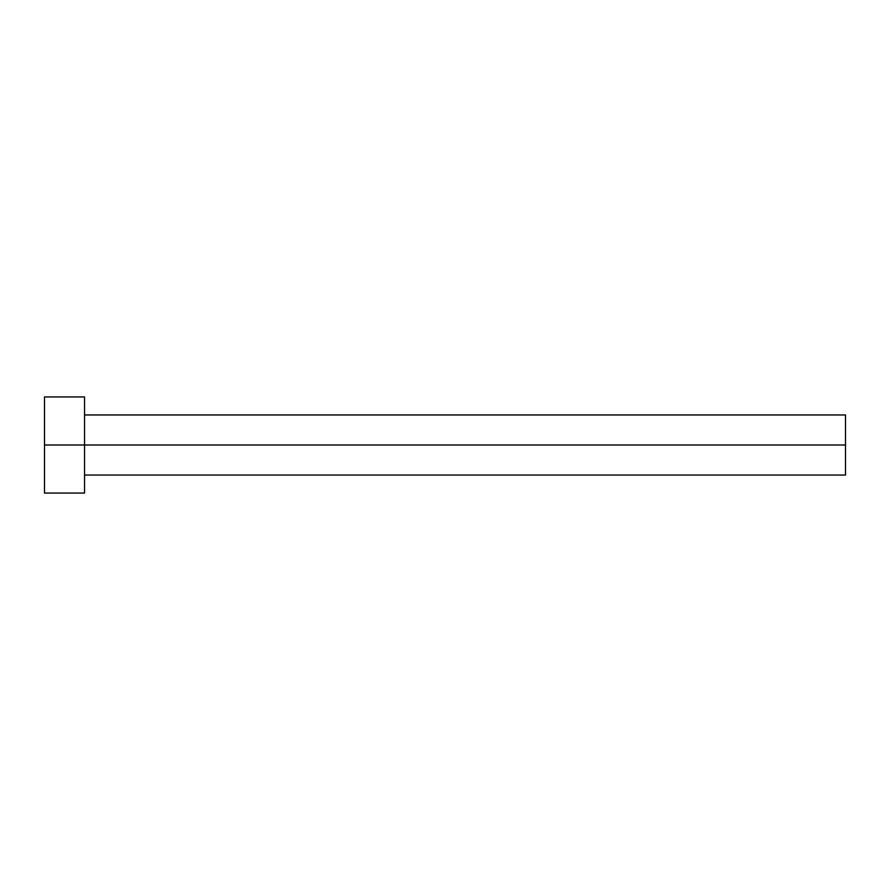 <?xml version="1.0" encoding="UTF-8"?>
<svg xmlns="http://www.w3.org/2000/svg" width="890" height="890" viewBox="0 0 890 890"><rect width="100%" height="100%" fill="white"/><g stroke="black" fill="none" stroke-linecap="round" stroke-linejoin="round"><path stroke-width="1.33" d="M44.5 493.06L44.5 396.94L44.5 445L845.5 445L845.5 475.038L845.5 445L44.5 445L44.5 493.06L84.55 493.06L84.55 396.94L84.55 493.06M845.5 445L845.5 414.963L845.5 445M84.55 475.038L845.5 475.038M44.5 396.94L84.55 396.94M84.55 414.963L845.5 414.963"/></g></svg>

